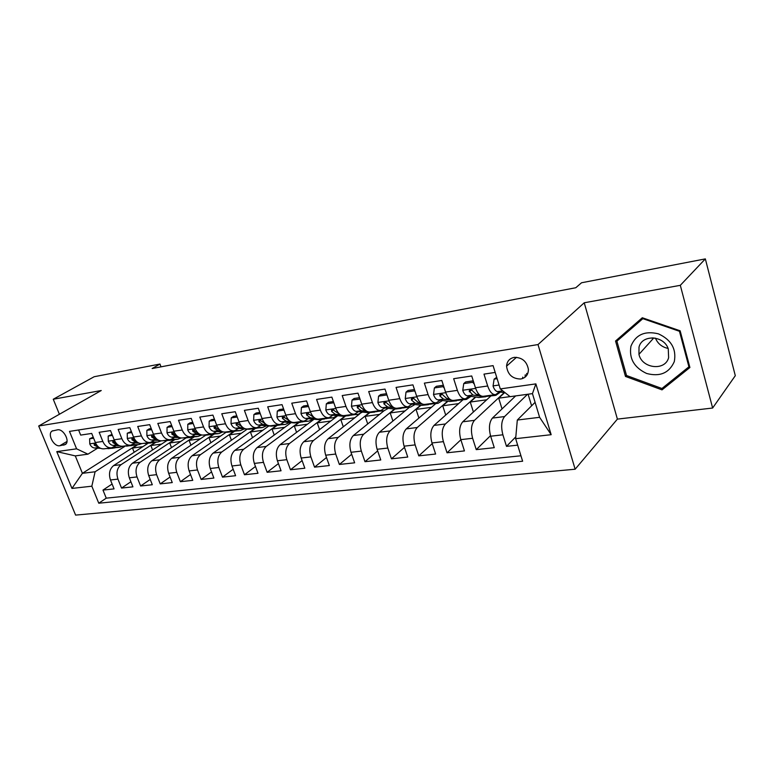 <?xml version="1.0" encoding="UTF-8"?>
<svg xmlns="http://www.w3.org/2000/svg" width="774" height="774" viewBox="0 0 774 774"><rect width="100%" height="100%" fill="white"/><g stroke="black" fill="none" stroke-linecap="round" stroke-linejoin="round"><path stroke-width="1.16" d="M514.149 357.385C509.486 358.41 506.96 361.332 506.573 366.17C507.676 374.577 512.388 378.863 520.718 379.018C525.778 377.935 528.342 374.713 528.4 369.343C526.804 361.313 522.053 357.327 514.149 357.385M712.631 408.024L680.317 285.325L584.235 302.779L617.4 419.111L712.631 408.024L735.3 375.69L705.346 258.893L581.535 282.771L575.779 287.744L152.149 368.53L159.957 364.051L94.186 376.725L53.261 399.239L59.395 414.264M617.4 419.111L575.14 469.218L75.6 515.107L38.7 426L538.017 344.565L575.14 469.218M495.186 372.42L483.982 374.123L487.688 385.994L475.43 387.764C477.539 393.753 480.228 396.588 483.498 396.278L495.196 394.663M475.43 387.764L471.724 375.971L453.661 378.699L457.376 390.367L445.543 392.07C447.662 397.952 450.391 400.729 453.728 400.4L465.01 398.842M445.543 392.07L441.819 380.489L424.365 383.13L428.09 394.585L416.654 396.23C418.782 402.006 421.559 404.725 424.965 404.386L435.839 402.886M416.654 396.23L412.929 384.862L396.065 387.406L399.8 398.658L388.742 400.255C390.88 405.924 393.685 408.585 397.159 408.237L407.637 406.785M388.742 400.255L385.007 389.08L368.695 391.547L372.429 402.596L361.739 404.144C363.877 409.717 366.712 412.329 370.243 411.971L380.363 410.568M361.739 404.144L357.994 393.163L342.214 395.553L345.959 406.418L335.606 407.908C337.754 413.384 340.608 415.938 344.188 415.58L353.97 414.225M335.606 407.908L331.862 397.12L316.585 399.432L320.33 410.104L310.297 411.555C312.454 416.934 315.337 419.45 318.965 419.073L328.408 417.767M310.297 411.555L306.562 400.942L291.759 403.177L295.504 413.684L285.79 415.087C287.938 420.379 290.85 422.836 294.517 422.459L303.64 421.191M285.79 415.087L282.046 404.647L267.707 406.814L271.442 417.147L262.028 418.511C264.176 423.717 267.107 426.126 270.813 425.739L279.637 424.52M262.028 418.511L258.293 408.237L244.391 410.346L248.115 420.514L238.992 421.83C241.14 426.958 244.081 429.318 247.815 428.931L256.358 427.741M238.992 421.83L235.257 411.72L221.77 413.761L225.495 423.775L216.633 425.042C218.781 430.092 221.741 432.414 225.505 432.018L233.777 430.876M216.633 425.042L212.908 415.106L199.818 417.08L203.543 426.929L194.942 428.177C197.089 433.14 200.05 435.423 203.843 435.017L211.853 433.904M194.942 428.177L191.226 418.386L178.513 420.301L182.229 430.005L173.869 431.205C176.017 436.101 178.997 438.345 182.809 437.929L190.568 436.855M173.869 431.205L170.164 421.569L157.819 423.436L161.524 432.985L153.407 434.156C155.545 438.974 158.535 441.18 162.366 440.764L169.883 439.719M153.407 434.156L149.711 424.655L137.714 426.474L141.4 435.888L133.515 437.02C135.653 441.77 138.643 443.937 142.493 443.512L149.788 442.505M133.515 437.02L129.829 427.664L118.17 429.425L121.847 438.703L114.175 439.806C116.313 444.489 119.312 446.617 123.172 446.192L130.245 445.214M114.175 439.806L110.498 430.586L99.159 432.298L102.826 441.441C104.954 446.085 107.963 448.185 111.833 447.759L116.1 445.582M147.873 443.415L113.643 465.571C109.579 468.947 108.515 473.756 110.469 479.977L114.059 488.887L102.981 490.087L112.095 484.021M155.284 442.38L121.112 464.632C117.048 468.028 115.994 472.856 117.948 479.116L121.537 488.075L130.903 481.757M121.537 488.075L132.925 486.836L129.326 477.81C127.362 471.492 128.407 466.625 132.46 463.21L166.536 440.822M185.799 438.084L151.791 460.791C147.766 464.245 146.741 469.17 148.705 475.575L152.314 484.737L140.616 486.004L150.224 479.425M205.691 435.201L171.664 458.295C167.668 461.788 166.662 466.78 168.635 473.282L172.254 482.579L160.228 483.885L170.087 477.007M226.153 432.211L192.107 455.731C188.14 459.263 187.153 464.332 189.146 470.921L192.765 480.354L180.39 481.699L190.52 474.51M247.206 429.135L213.15 453.09C209.212 456.67 208.245 461.797 210.247 468.493L213.876 478.071L201.143 479.445L211.544 471.927M268.859 425.942L234.803 450.381C230.913 453.99 229.965 459.195 231.968 465.987L235.606 475.71L222.496 477.132L233.187 469.247M291.15 422.652L257.103 447.585C253.253 451.242 252.334 456.515 254.346 463.413L257.994 473.291L244.478 474.752L255.478 466.48M314.089 419.237L280.082 444.702C276.279 448.398 275.38 453.748 277.402 460.762L281.049 470.786L267.136 472.295L278.437 463.597M337.725 415.706L303.766 441.731C300.012 445.476 299.151 450.903 301.173 458.024L304.83 468.212L290.473 469.77L302.102 460.607M359.804 413.829L328.195 438.674C324.49 442.457 323.658 447.962 325.69 455.199L329.347 465.551L314.544 467.157L326.502 457.502M384.03 410.781L353.389 435.51C349.751 439.342 348.958 444.934 350.99 452.287L354.647 462.813L339.37 464.468L351.677 454.261M409.465 407.279L379.405 432.25C375.835 436.13 375.071 441.799 377.112 449.278L380.76 459.979L364.989 461.691L377.664 450.884M435.723 403.66L406.273 428.883C402.78 432.801 402.054 438.568 404.096 446.172L407.743 457.057L391.451 458.827L404.492 447.353M462.813 399.916L434.03 425.4C430.615 429.377 429.938 435.23 431.989 442.96L435.617 454.038L418.782 455.867L432.211 443.657M490.793 396.056L462.736 421.801C459.408 425.826 458.769 431.766 460.82 439.642L464.448 450.913L447.033 452.8L460.869 439.777M515.658 395.911L492.419 418.086C489.197 422.149 488.607 428.196 490.658 436.207L494.267 447.682L476.252 449.636L490.503 435.685M487.688 385.994C489.787 392.031 492.458 394.895 495.689 394.595L499.346 391.896M457.376 390.367C459.485 396.288 462.204 399.094 465.513 398.774L469.247 396.124M428.09 394.585C430.218 400.4 432.976 403.138 436.362 402.809L440.154 400.206M399.8 398.658C401.929 404.367 404.715 407.056 408.169 406.718L412.029 404.144M372.429 402.596C374.568 408.217 377.393 410.849 380.905 410.491L384.823 407.966M345.959 406.418C348.097 411.932 350.951 414.506 354.511 414.148L358.488 411.652M320.33 410.104C322.477 415.532 325.351 418.057 328.96 417.689L332.975 415.232M295.504 413.684C297.651 419.015 300.554 421.491 304.201 421.114L308.255 418.695M271.442 417.147C273.59 422.391 276.512 424.829 280.207 424.442L284.3 422.043M248.115 420.514C250.273 425.671 253.204 428.061 256.929 427.664L261.061 425.303M225.495 423.775C227.643 428.854 230.594 431.186 234.348 430.789L238.508 428.457M203.543 426.929C205.691 431.931 208.651 434.233 212.434 433.827L216.614 431.524M182.229 430.005C184.367 434.93 187.347 437.184 191.149 436.778L195.358 434.495M161.524 432.985C163.662 437.832 166.642 440.058 170.474 439.642L174.701 437.387M141.4 435.888C143.538 440.658 146.538 442.844 150.379 442.428L154.616 440.193M121.847 438.703C123.985 443.405 126.975 445.553 130.845 445.127L135.092 442.931M59.83 445.737L65.422 444.479C70.318 441.306 63.381 428.467 57.479 429.831L52.051 431.05C47.04 434.117 53.89 447.014 59.83 445.737L66.99 441.47M535.095 402.345L517.313 420.04L539.613 417.312L532.454 393.618L510.124 396.665L500.285 388.916L493.086 365.628L69.486 431.399L76.587 448.823L87.955 454.174L97.621 448.175M500.285 388.916L535.869 383.885L551.156 434.698L515.658 438.674L522.624 461.227L98.762 503.206L91.835 486.198L71.963 488.423L56.783 451.619L76.587 448.823M527.539 394.285L504.59 416.557L492.419 418.086M504.203 392.641L474.491 420.33L462.736 421.801M475.439 397.004L445.398 423.978L434.03 425.4M447.595 401.184L417.263 427.5L406.273 428.883M420.63 405.208L390.048 430.915L379.405 432.25M394.508 409.069L363.693 434.224L353.389 435.51M369.217 412.765L338.18 437.416L328.195 438.674M344.846 416.219L313.441 440.522L303.766 441.731M321.326 419.45L289.466 443.521L280.082 444.702M298.474 422.604L266.208 446.443L257.103 447.585M276.27 425.671L243.646 449.268L234.803 450.381M254.675 428.661L221.732 452.016L213.15 453.09M233.709 431.544L200.456 454.686L192.107 455.731M213.363 434.32L179.771 457.279L171.664 458.295M193.413 437.126L159.676 459.795L151.791 460.791M174.111 439.777L140.123 462.252L132.46 463.21M102.981 490.087L106.251 498.156L520.941 455.78M504.59 416.557C501.407 420.65 500.836 426.726 502.887 434.794L506.496 446.356L517.661 445.147M476.252 449.636L472.633 438.278C470.582 430.354 471.202 424.375 474.491 420.33M447.033 452.8L443.405 441.644C441.354 433.856 442.022 427.964 445.398 423.978M418.782 455.867L415.145 444.895C413.093 437.242 413.8 431.447 417.263 427.5M391.451 458.827L387.803 448.049C385.762 440.522 386.507 434.814 390.048 430.915M364.989 461.691L361.342 451.097C359.3 443.696 360.084 438.065 363.693 434.224M339.37 464.468L335.713 454.048C333.681 446.762 334.503 441.219 338.18 437.416M314.544 467.157L310.887 456.902C308.865 449.742 309.716 444.276 313.441 440.522M290.473 469.77L286.825 459.679C284.803 452.626 285.683 447.237 289.466 443.521M267.136 472.295L263.489 462.359C261.467 455.422 262.376 450.11 266.208 446.443M244.478 474.752L240.84 464.971C238.827 458.131 239.766 452.896 243.646 449.268M222.496 477.132L218.858 467.496C216.855 460.772 217.813 455.605 221.732 452.016M201.143 479.445L197.505 469.963C195.522 463.326 196.499 458.237 200.456 454.686M180.39 481.699L176.772 472.343C174.789 465.813 175.785 460.791 179.771 457.279M160.228 483.885L156.609 474.665C154.636 468.222 155.661 463.268 159.676 459.795M140.616 486.004L137.017 476.929C135.053 470.573 136.089 465.687 140.123 462.252M78.6 429.976L80.67 435.094L91.709 433.43L95.366 442.515C97.495 447.13 100.494 449.22 104.384 448.794L111.243 447.846M87.955 454.174L75.291 455.896L82.412 473.32L95.096 471.772L91.835 486.198M125.282 446.076L82.412 473.32L71.963 488.423M136.95 444.905L95.096 471.772M680.317 285.325L705.346 258.893M584.235 302.779L538.017 344.565M38.7 426L101.249 390.522L53.261 399.239M161.021 366.837L159.957 364.051M106.251 498.156L98.762 503.206M134.173 452.277L132.509 448.059L137.54 444.827M132.509 448.059L142.88 446.646M506.496 446.356L515.823 436.836M152.594 449.975L150.862 445.553L155.864 442.293M150.862 445.553L161.534 444.102M171.509 447.624L169.719 442.989L174.692 439.7M169.719 442.989L180.69 441.49M190.936 445.214L189.079 440.348L194.013 437.029M189.079 440.348L200.369 438.81M210.896 442.757L208.97 437.639L213.866 434.291M208.97 437.639L220.6 436.052M231.416 440.242L229.414 434.853L234.406 431.379L226.956 432.279L232.616 431.699M229.414 434.853L241.391 433.227M252.527 437.668L250.437 431.989L255.227 428.593M250.437 431.989L262.773 430.305M274.238 435.036L272.061 429.048L276.831 425.594M272.061 429.048L284.784 427.306M296.587 432.347L294.313 426.01L299.025 422.527M294.313 426.01L307.433 424.22M319.594 429.599L317.224 422.885L321.878 419.373M317.224 422.885L330.759 421.046M343.298 426.803L340.821 419.672L345.398 416.131M340.821 419.672L354.782 417.776M367.718 423.949L365.135 416.364L369.672 412.755M365.135 416.364L379.55 414.4M392.911 421.037L390.202 412.948L394.895 409.117M390.202 412.948L405.092 410.917M418.898 418.066L416.044 409.427L421.008 405.247M416.044 409.427L431.437 407.327M445.708 415.058L442.718 405.789L447.972 401.232M442.718 405.789L458.634 403.622M473.407 412.01L470.253 402.035L475.797 397.052M470.253 402.035L486.711 399.8M502.026 408.914L498.698 398.165L504.551 392.699M498.698 398.165L510.066 396.617M531.612 405.808L528.1 394.218M515.658 438.674L517.313 420.04M75.291 455.896L56.783 451.619M535.869 383.885L532.454 393.618M551.156 434.698L539.613 417.312M680.143 330.798L642.304 317.756L615.543 341.015L625.479 376.435L662.022 389.864L689.905 367.505L680.143 330.798M620.506 336.7L620.671 337.28M665.34 385.762L662.022 389.864M626.476 375.322L625.479 376.435M93.625 438.19L89.62 438.781L89.784 443.966C90.926 446.463 92.57 447.807 94.718 448.02L100.552 448.32M105.874 448.591L113.168 448.194M113.42 447.237L119.951 447.256L122.979 446.23M93.209 437.165L89.62 438.781M109.347 448.107L114.804 447.923M118.877 447.401L111.582 447.807M96.44 444.866L94.186 443.821L94.235 445.176L99.246 447.595M630.945 346.181C628.904 358.497 634.138 367.592 646.638 373.474C659.951 376.986 669.171 373.039 674.299 361.622C676.592 349.055 671.29 339.786 658.393 333.836C644.829 330.575 635.677 334.697 630.945 346.181M639.005 347.158L638.956 354.347C641.849 368.54 665.147 371.365 668.62 357.685L668.262 348.832C663.918 335.306 641.927 334.242 639.005 347.158M655.433 338.122C657.774 343.675 662.002 347.12 668.107 348.426M679.949 330.73L679.466 331.291L688.918 366.828L661.934 388.5L626.524 375.506L616.897 341.179L642.797 317.921M689.518 366.073L688.918 366.828M616.897 341.179L642.846 318.656L679.466 331.291M643.358 318.114L642.846 318.656M112.424 435.414L108.176 436.043L108.302 441.306C109.444 443.831 111.088 445.214 113.227 445.427L119.515 445.766M124.353 446.027L131.735 445.631M132.325 444.644L138.662 444.673L141.729 443.608M112.017 434.378L108.176 436.043M127.913 445.534L133.389 445.35M137.588 444.818L130.177 445.224M116.642 443.725L112.801 441.161L112.84 442.525L116.797 444.934L118.122 445.002M131.764 432.569L127.255 433.227L127.323 438.577C128.474 441.141 130.119 442.534 132.248 442.767L139.039 443.154M143.335 443.396L150.804 442.999M151.752 441.983L157.886 442.022L161.108 440.861M131.348 431.515L127.255 433.227M147.002 442.892L152.488 442.709M156.822 442.167L149.324 442.573M136.282 441.315L131.938 438.432L131.977 439.806L135.924 442.254L137.53 442.341M151.646 429.638L146.867 430.334L146.896 435.762C148.047 438.365 149.682 439.787 151.81 440.029L159.134 440.474M162.85 440.696L170.406 440.29M171.722 439.245L177.652 439.293L181.087 437.997M151.23 428.564L149.198 428.864L146.867 430.334M166.623 440.174L172.118 440M176.588 439.438L169.013 439.845M156.406 438.742L151.607 435.627L151.646 437.01L155.584 439.497L157.49 439.613M172.109 426.619L167.049 427.364L167.02 432.879C168.171 435.52 169.806 436.962 171.925 437.213L179.849 437.716M182.916 437.92L190.559 437.503M192.262 436.439L197.97 436.488L201.675 435.007M171.693 425.536L169.361 425.874L167.049 427.364M186.795 437.378L192.3 437.204M196.915 436.633L189.253 437.039M177.062 436.052L171.847 432.743L171.876 434.137L175.804 436.662L178.03 436.807M193.171 423.513L187.811 424.297L187.734 429.899C188.885 432.589 190.52 434.05 192.62 434.311L201.25 434.901M203.591 435.065L211.283 434.649M213.392 433.546L218.878 433.595L222.757 431.969M192.745 422.411L190.104 422.798L187.811 424.297M207.538 434.504L213.063 434.33M217.833 433.74L210.073 434.156M198.289 433.237L192.668 429.773L192.707 431.166L196.615 433.75L199.179 433.924M214.862 420.311L209.193 421.153L209.048 426.842C210.209 429.56 211.834 431.06 213.924 431.331L223.473 432.018M224.712 432.115L226.956 432.279M235.132 430.576L240.395 430.625L244.352 428.912M214.437 419.189L211.466 419.634L209.193 421.153M239.35 430.77L231.503 431.186M220.106 430.296L214.108 426.726L214.146 428.119L218.045 430.75L220.967 430.963M228.891 431.544L231.058 431.708M237.212 417.012L231.213 417.902L231.01 423.688C232.171 426.455 233.787 427.974 235.857 428.254L248.812 429.251L254.569 428.67M257.51 427.519L262.541 427.567L266.575 425.758M236.786 415.88L233.467 416.373L231.213 417.902M250.882 428.506L256.417 428.332M261.515 427.712L253.562 428.128M242.543 427.248L238.924 424.597L236.186 423.591L236.225 424.984L240.104 427.654L243.423 427.916M260.248 413.616L253.901 414.554L253.63 420.437C254.791 423.252 256.407 424.8 258.468 425.09L271.306 426.145L277.189 425.545M280.536 424.365L285.354 424.423L289.466 422.498M259.832 412.465L256.136 413.006L253.901 414.554M273.522 425.361L279.066 425.197M284.339 424.558L276.289 424.984M265.637 424.084L261.757 421.346L258.932 420.369L258.98 421.743L262.831 424.471L266.566 424.781M284.01 410.114L277.295 411.11L276.957 417.089C278.118 419.943 279.714 421.52 281.755 421.82L294.488 422.943L300.486 422.333M304.23 421.114L308.865 421.172L313.054 419.14M283.584 408.943L279.501 409.543L277.295 411.11M296.858 422.13L302.402 421.965M307.849 421.308L299.712 421.743M289.457 420.824L285.296 417.999L282.384 417.051L282.433 418.405L286.264 421.191L290.443 421.559M308.516 406.505L301.415 407.55L301.009 413.635C302.16 416.538 303.756 418.144 305.778 418.463L318.385 419.634L324.5 419.015M328.553 417.747L333.101 417.825L337.367 415.667M308.1 405.305L303.592 405.973L301.415 407.55M320.92 418.802L326.454 418.628M332.104 417.96L323.851 418.395M314.031 417.457L309.581 414.545L306.562 413.635L306.63 414.97L310.432 417.805L315.095 418.25M333.826 402.77L326.318 403.873L325.825 410.075C326.976 413.026 328.563 414.661 330.566 414.99L343.027 416.228L349.267 415.59M353.573 414.274L358.091 414.38L362.435 412.078M333.401 401.551L328.457 402.287L326.318 403.873M345.726 415.367L351.261 415.193M357.104 414.516L348.755 414.941M339.399 413.993L334.639 410.984C333.555 409.543 332.51 409.252 331.504 410.114L331.591 411.42L335.365 414.313L340.55 414.845M360.007 399.065L352.015 400.09L351.444 406.389C352.596 409.398 354.163 411.071 356.146 411.4L368.443 412.716L374.829 412.068M379.434 410.694L383.885 410.81L388.296 408.362M359.533 397.681L354.124 398.484L352.015 400.09M371.327 411.816L376.851 411.642M382.917 410.946L374.452 411.381M365.599 410.413L364.244 410.268L360.51 407.298C359.368 405.799 358.285 405.528 357.259 406.495L357.365 407.753L361.1 410.713L366.866 411.333M387.155 395.514L386.7 394.972L378.563 396.172L377.906 402.596C379.057 405.653 380.605 407.356 382.559 407.704L394.692 409.088L401.203 408.42M406.127 406.998L410.51 407.134L414.99 404.512M386.545 393.676L380.634 394.556L378.563 396.172M397.759 408.159L403.273 407.975M409.552 407.269L400.99 407.714M392.67 406.737L390.928 406.534L387.242 403.506C386.023 401.929 384.891 401.687 383.856 402.78L383.981 403.96L387.677 406.989L394.092 407.734M415.222 391.847L414.419 390.889L406.002 392.128L405.247 398.668C406.398 401.774 407.927 403.515 409.852 403.883L421.791 405.344L428.448 404.657M433.711 403.177L438.016 403.341L442.554 400.516M414.467 389.535L408.033 390.493L406.002 392.128M425.061 404.376L430.557 404.183M437.078 403.467L428.399 403.912M420.669 402.944L418.502 402.673L414.854 399.577C413.558 397.913 412.387 397.71 411.352 398.949L411.497 400.052L415.145 403.138L422.304 404.028M444.247 388.045L443.076 386.661L434.378 387.938L433.517 394.605C434.669 397.778 436.178 399.548 438.074 399.926L449.791 401.474L456.602 400.777M462.223 399.229L466.441 399.413L471.037 396.375M443.347 385.259L436.362 386.294L434.378 387.938M453.293 400.468L458.759 400.264M465.522 399.539L456.728 399.984M449.646 399.036L447.014 398.678L443.425 395.514C442.012 393.763 440.803 393.598 439.777 395.021L439.942 396.007L443.541 399.161L451.648 400.245M443.076 386.661L443.647 386.178M474.288 384.117L472.74 382.288L463.732 383.614L462.765 390.406C463.907 393.637 465.406 395.446 467.254 395.843L478.748 397.478L485.714 396.752M491.703 395.146L495.834 395.359L500.478 392.07M473.253 380.818L465.667 381.95L463.732 383.614M479.648 395.001L476.513 394.547L472.982 391.305C471.443 389.467 470.186 389.361 469.199 390.967L472.914 395.05L484.36 396.694L487.91 396.201L486.024 395.93M494.934 395.485L487.92 396.211L493.589 395.427M472.411 390.56L471.521 389.97L469.383 391.818M472.74 382.288L473.504 381.621M497.121 378.689L494.122 379.134L493.048 386.062C494.18 389.341 495.65 391.199 497.469 391.605L505.219 392.805M515.223 358.449L514.991 357.288M496.705 377.344L494.122 379.134M525.062 377.19L525.227 374.81M522.75 377.122L522.489 378.592M526.523 375.719L526.726 373.407M121.112 464.632L113.643 465.571M117.948 479.116L110.469 479.977M502.887 434.794L490.658 436.207M472.633 438.278L460.82 439.642M443.405 441.644L431.989 442.96M415.145 444.895L404.096 446.172M387.803 448.049L377.112 449.278M361.342 451.097L350.99 452.287M335.713 454.048L325.69 455.199M310.887 456.902L301.173 458.024M286.825 459.679L277.402 460.762M263.489 462.359L254.346 463.413M240.84 464.971L231.968 465.987M218.858 467.496L210.247 468.493M197.505 469.963L189.146 470.921M176.772 472.343L168.635 473.282M156.609 474.665L148.705 475.575M137.017 476.929L129.326 477.81M102.826 441.441L95.366 442.515M66.129 443.754L63.768 445.166M95.579 443.009L89.774 443.841M111.572 448.223L108.099 448.697M117.271 447.43L113.778 447.914M98.192 447.536L94.718 448.02M95.821 444.199L94.235 445.176M652.269 337.803L652.811 339.012M114.388 440.3L108.292 441.18M130.138 445.66L126.568 446.153M136.001 444.847L132.402 445.34M116.797 444.934L113.227 445.427M114.465 441.519L112.84 442.525M133.728 437.523L127.323 438.442M149.218 443.018L145.551 443.521M155.235 442.186L151.54 442.699M135.924 442.254L132.248 442.767M133.631 438.761L131.977 439.806M153.61 434.669L146.896 435.636M168.819 440.309L165.055 440.832M175.011 439.458L171.209 439.98M155.584 439.497L151.81 440.029M153.339 435.917L151.646 437.01M174.082 431.728L167.02 432.743M188.982 437.523L185.112 438.055M195.348 436.642L191.439 437.184M175.804 436.662L171.925 437.213M173.618 432.995L171.876 434.137M195.145 428.699L187.734 429.764M209.725 434.659L205.739 435.211M216.275 433.75L212.25 434.311M196.615 433.75L192.62 434.311M194.477 429.996L192.707 431.166M216.846 425.584L209.048 426.697M237.802 430.779L233.661 431.35M218.045 430.75L213.924 431.331M215.956 426.9L214.146 428.119M239.195 422.372L231.01 423.542M253.03 428.67L248.812 429.251M259.977 427.712L255.71 428.303M240.104 427.654L235.857 428.254M238.073 423.707L236.225 424.984M262.241 419.053L253.64 420.292M275.66 425.545L271.306 426.145M282.81 424.558L278.417 425.158M262.831 424.471L258.468 425.09M260.857 420.417L258.98 421.743M286.003 415.638L276.966 416.944M298.977 422.323L294.488 422.943M306.349 421.298L301.821 421.927M286.264 421.191L281.755 421.82M284.358 417.022L282.433 418.405M310.509 412.116L301.018 413.48M323.01 418.995L318.385 419.634M330.604 417.95L325.941 418.599M310.432 417.805L305.778 418.463M313.886 417.321L313.383 417.399M308.584 413.529L306.63 414.97M335.819 408.488L325.835 409.92M347.797 415.57L343.027 416.228M355.634 414.487L350.816 415.154M335.365 414.313L330.566 414.99M339.167 413.78L338.402 413.887M333.584 409.91L331.591 411.42M361.951 404.725L351.454 406.234M373.368 412.039L368.443 412.716M381.466 410.917L376.493 411.604M361.1 410.713L356.146 411.4M365.28 410.123L364.244 410.268M359.388 406.186L357.365 407.753M388.954 400.845L377.915 402.432M399.771 408.391L394.692 409.088M408.13 407.23L402.993 407.946M387.677 406.989L382.559 407.704M392.254 406.35L390.928 406.534M386.033 402.325L383.981 403.96M416.867 396.839L405.266 398.504M427.035 404.618L421.791 405.344M435.675 403.428L430.373 404.163M415.145 403.138L409.852 403.883M420.147 402.441L418.502 402.673M413.568 398.339L411.497 400.052M445.747 392.689L433.537 394.44M455.218 400.729L449.791 401.474M464.148 399.49L458.663 400.255M443.541 399.161L438.074 399.926M448.997 398.397L447.014 398.678M442.041 394.218L439.942 396.007M475.642 388.393L462.794 390.241M484.36 396.694L478.748 397.478M472.914 395.05L467.254 395.843M478.845 394.218L476.513 394.547M499.085 385.026L493.077 385.887M502.761 390.87L497.469 391.605M516.519 357.288L506.573 366.17M52.603 430.731L52.051 431.05M653.837 337.88L638.956 354.347M652.23 337.803L652.772 339.051M282.868 416.693L282.384 417.051M307.123 413.219L306.562 413.635M332.162 409.63L331.504 410.114M358.014 405.915L357.259 406.495M384.736 402.083L383.856 402.78M412.358 398.126L411.352 398.949M440.948 394.024L439.777 395.021M470.544 389.786L469.199 390.967"/></g></svg>
